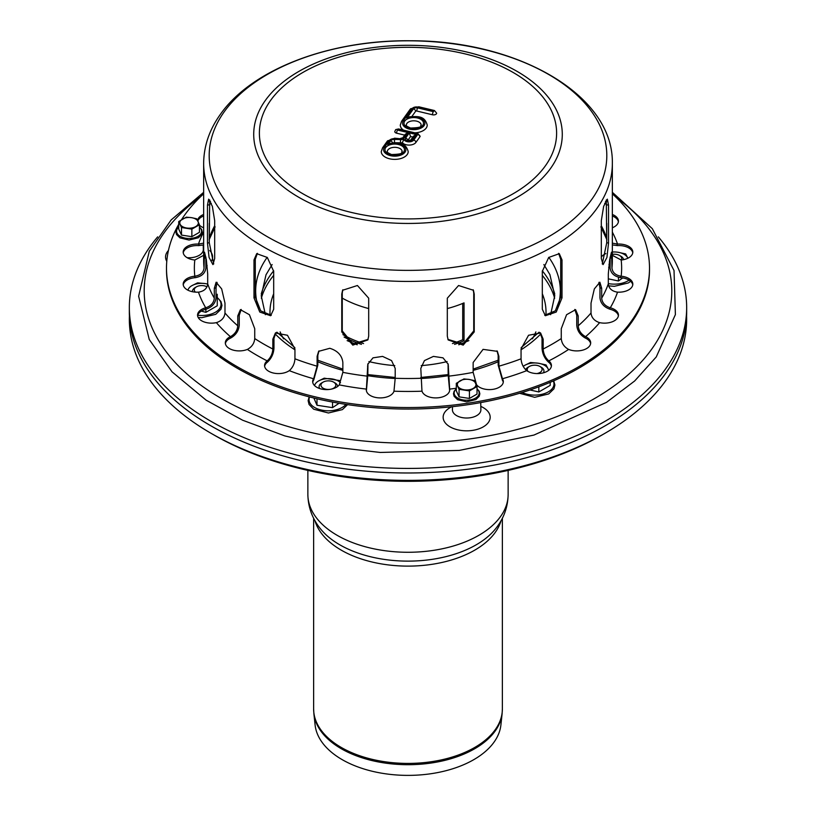 <?xml version="1.0" encoding="UTF-8"?>
<svg xmlns="http://www.w3.org/2000/svg" width="816" height="816" viewBox="0 0 816 816"><rect width="100%" height="100%" fill="white"/><g stroke="black" fill="none" stroke-linecap="round" stroke-linejoin="round"><path stroke-width="1.22" d="M195.401 292.128A7.436 4.294 180 0 1 194.351 290.414A7.436 4.294 180 0 1 196.462 286.824A7.436 4.294 180 0 1 206.968 286.824A7.436 4.294 180 0 1 206.978 286.834L206.978 286.834M195.881 287.201A9.292 5.365 -0 0 0 192.443 291.72A9.292 5.365 180 0 1 195.146 287.579L196.462 286.824M325.533 389.12A7.436 4.294 180 0 1 323.126 382.123A7.436 4.294 180 0 1 333.632 382.123A7.436 4.294 180 0 1 334.56 387.539A7.436 4.294 180 0 1 325.533 389.12M322.534 382.5A9.292 5.365 0 0 0 319.668 388.549A9.292 5.365 180 0 1 321.81 382.888L323.126 382.123M334.948 382.888A9.292 5.365 180 0 1 337.661 386.458A9.292 5.365 0 0 0 334.948 382.888L333.632 382.123M528.085 371.474A7.436 4.294 180 0 1 529.411 366.445A7.436 4.294 180 0 1 539.917 366.445A7.436 4.294 180 0 1 539.182 372.881A7.436 4.294 180 0 1 536.867 373.575M528.829 366.823A9.292 5.365 0 0 0 525.647 369.709A9.292 5.365 180 0 1 528.095 367.2L529.411 366.445M541.232 367.2A9.292 5.365 180 0 1 543.395 372.83A9.292 5.365 0 0 0 541.232 367.2L539.917 366.445M612.347 254.357A7.436 4.294 180 0 1 619.538 255.469A7.436 4.294 180 0 1 621.649 257.938A7.436 4.294 180 0 1 621.241 260.008M610.103 262.048A7.436 4.294 180 0 1 609.348 261.701M623.495 259.315A9.292 5.365 180 0 1 623.557 259.661A9.292 5.365 0 0 0 620.854 256.224A9.292 5.365 180 0 1 623.495 259.315M610.103 264.802A9.292 5.365 180 0 1 608.981 264.415A9.292 5.365 0 0 0 610.103 264.802M261.334 298.258A148.614 85.802 180 0 1 273.686 275.359M542.314 275.359A148.614 85.802 180 0 1 554.666 298.258M261.263 293.933A148.614 85.802 180 0 1 273.676 270.83M542.324 270.83A148.614 85.802 180 0 1 554.737 293.933M157.672 236.864A278.664 160.885 0 0 0 129.336 307.55A278.664 160.885 0 0 0 353.634 465.334A278.664 160.885 0 0 0 665.448 369.118A278.664 160.885 0 0 0 686.664 307.55A278.664 160.885 0 0 0 658.328 236.864M129.336 307.55L129.336 312.1A278.664 160.885 0 0 0 353.634 469.894A278.664 160.885 0 0 0 665.448 373.667A278.664 160.885 0 0 0 686.664 312.1L686.664 307.55M469.067 379.43A9.292 5.365 180 0 1 475.636 383.224A9.292 5.365 180 0 1 473.229 388.406A9.292 5.365 180 0 1 464.253 389.793A9.292 5.365 180 0 1 457.684 385.999A9.292 5.365 180 0 1 460.091 380.817A9.292 5.365 180 0 1 469.067 379.43L463.886 378.94L456.297 383.316L459.071 389.303L469.435 390.905L477.023 386.529L474.239 380.542L469.067 379.43M469.435 390.905L469.435 398.453L477.023 394.077L477.023 386.529M469.435 398.453L459.071 396.851L459.071 389.303M459.071 396.851L456.297 390.864L456.297 383.316M191.485 217.658A9.292 5.365 180 0 1 198.053 221.452A9.292 5.365 180 0 1 195.646 226.634A9.292 5.365 180 0 1 186.68 228.021A9.292 5.365 180 0 1 180.112 224.227A9.292 5.365 180 0 1 182.509 219.045A9.292 5.365 180 0 1 191.485 217.658L186.303 217.168L178.724 221.544L181.499 227.531L191.852 229.133L199.441 224.757L196.666 218.77L191.485 217.658M191.852 229.133L191.852 236.681L199.441 232.305L199.441 224.757M191.852 236.681L181.499 235.079L181.499 227.531M181.499 235.079L178.724 229.092L178.724 221.544M205.877 309.254L205.877 312.344L201.328 311.12M216.036 294.78L217.25 294.25L217.25 305.776L205.877 312.344M207.682 284.101A13.933 8.048 -0 0 0 205.316 283.601L197.554 282.877L191.862 285.682A13.933 8.048 -0 0 0 187.935 290.19M205.316 283.601A13.933 8.048 -0 0 0 191.862 285.682M316.996 398.779L316.996 405.246L313.874 398.035M332.54 402.074L332.54 407.643L316.996 405.246M339.058 403.257L332.54 407.643M339.752 380.582L324.217 378.175L318.526 380.99A13.933 8.048 0 0 0 314.568 385.621M340.517 382.724A13.933 8.048 0 0 0 331.979 378.91A13.933 8.048 0 0 0 318.526 380.99M538.825 386.825L538.825 391.966L529.972 389.966M550.198 382.327L550.198 385.397L538.825 391.966M548.556 370.423A13.933 8.048 0 0 0 548.117 368.914L546.037 364.905L538.264 363.222L530.502 362.498L524.81 365.313A13.933 8.048 0 0 0 523.229 366.404M548.117 368.914A13.933 8.048 0 0 0 538.264 363.222A13.933 8.048 0 0 0 524.81 365.313M257.397 253.348L255.306 259.192L255.306 297.116L260.681 310.835L271.269 315.292M253.99 297.871L253.99 259.947L256.703 253.674L267.322 257.468L273.686 271.33L273.686 309.254L270.637 315.721L259.784 312.059L253.99 297.871L255.306 297.116M209.702 202.807L210.518 201.368M211.334 203.306L210.436 203.867L209.437 201.368M601.321 258.56L601.321 220.646L603.646 206.336L607.359 199.155L608.532 205.102L608.532 243.025L606.931 257.448L603.095 264.608L601.321 258.56M602.269 263.956L606.737 242.75L606.298 199.93M447.311 336.11L447.311 298.187L458.572 285.508L473.423 290.272L474.229 294.025L474.229 331.939L463.202 345.127L448.147 339.925L447.311 336.11M447.923 339.395L463.049 343.985L473.739 330.908L473.739 292.985L473.158 289.762M542.314 309.254L542.314 271.33L548.678 257.468L559.297 253.674L562.01 259.947L562.01 297.871L556.216 312.059L545.363 315.721L542.314 309.254M544.731 315.292L555.319 310.835L560.694 297.116L560.694 259.192L558.603 253.348M605.482 201.368L606.298 202.807M606.563 201.368L605.564 203.867L604.666 203.306M209.702 199.93L209.263 242.75L213.731 263.956M207.468 243.025L207.468 205.102L208.641 199.155L212.354 206.336L214.679 220.646L214.679 258.56L212.905 264.608L209.069 257.448L207.468 243.025L209.263 242.75M342.842 289.762L342.261 292.985L342.261 330.908L352.951 343.985L368.077 339.395M341.771 331.939L341.771 294.025L342.577 290.272L357.428 285.508L368.689 298.187L368.689 336.11L367.853 339.925L352.798 345.127L341.771 331.939L342.261 330.908M203.653 255.316L194.82 260.018A13.933 8.048 180 0 1 183.182 252.083A13.933 8.048 180 0 1 198.461 244.076L203.653 243.148M209.263 223.319L209.263 239.302M203.653 244.922L198.461 245.596A13.933 8.048 -0 0 0 183.243 252.838M206.152 307.663C211.15 305.847 213.874 302.665 214.312 298.136L214.312 288.283L216.128 282.224L221.666 288.915L224.981 303.144L224.981 312.997C224.533 317.536 221.809 320.708 216.811 322.524L216.373 322.636A13.933 8.048 180 0 1 197.554 315.109A13.933 8.048 180 0 1 205.714 307.785L205.714 309.305A13.933 8.048 -0 0 0 197.615 315.863M217.076 282.367L216.036 287.864L216.036 297.728C215.485 303.205 212.191 307.02 206.152 309.182M267.454 360.631C270.749 357.53 272.544 353.654 272.84 349.013L272.84 339.15L275.39 333.01L287.467 335.264L294.943 348.942L294.943 358.805C294.647 363.446 292.862 367.322 289.568 370.423L289.272 370.648A13.933 8.048 180 0 1 273.809 373.116A13.933 8.048 180 0 1 264.578 365.537A13.933 8.048 180 0 1 267.179 360.866L267.179 362.375A13.933 8.048 -0 0 0 264.639 366.302M275.981 332.622L273.972 338.303L273.972 348.157C273.605 353.777 271.442 358.438 267.454 362.151M366.425 388.804L367.802 364.273L372.994 357.847L382.571 356.398L391.558 360.59L395.199 368.414L395.199 378.277L393.975 391.19A13.933 8.048 180 0 1 379.083 397.882A13.933 8.048 180 0 1 366.302 389.864A13.933 8.048 180 0 1 366.364 389.089L366.364 390.609A13.933 8.048 -0 0 0 366.364 390.629M367.945 363.752L367.822 375.105L366.425 390.323M476.524 384.642L473.147 372.351L473.147 362.488L483.072 349.36L497.383 351.349L498.892 356.337L498.892 366.19L502.452 378.746A13.933 8.048 180 0 1 503.329 381.572A13.933 8.048 180 0 1 492.354 389.426A13.933 8.048 180 0 1 476.717 384.897L476.524 384.642M503.268 382.327A13.933 8.048 -0 0 0 502.452 380.266L498.178 365.201L498.178 355.337L497.005 350.87M568.273 349.238C563.978 346.718 561.643 343.159 561.265 338.558L561.265 328.705L566.579 314.711L575.596 309.672L578.228 315.935L578.228 325.798C578.605 330.388 580.941 333.948 585.235 336.478L585.602 336.661A13.933 8.048 180 0 1 590.682 342.873A13.933 8.048 180 0 1 583.124 350.023A13.933 8.048 180 0 1 568.65 349.411L568.273 349.238M590.621 343.628A13.933 8.048 -0 0 0 585.602 338.181L585.235 337.997C580.043 334.978 577.218 330.694 576.749 325.145L576.749 315.282L574.811 309.448M617.069 292.108C611.704 291.067 608.787 288.323 608.308 283.866L608.308 274.003L609.664 259.631L611.5 252.164L611.949 267.913C612.428 272.371 615.346 275.125 620.711 276.155L621.18 276.206A13.933 8.048 180 0 1 632.818 284.141A13.933 8.048 180 0 1 617.539 292.148L617.069 292.108M632.757 284.896A13.933 8.048 -0 0 0 621.18 277.726L620.711 277.675C614.224 276.461 610.684 273.166 610.103 267.77L610.103 257.132M612.347 214.465A13.933 8.048 180 0 1 618.446 221.116A13.933 8.048 180 0 1 612.347 227.766M618.385 221.87A13.933 8.048 -0 0 0 612.347 215.975M612.347 243.148L617.539 244.076A13.933 8.048 180 0 1 632.818 252.083A13.933 8.048 180 0 1 621.18 260.018L612.347 255.316M632.757 252.838A13.933 8.048 -0 0 0 617.539 245.596L612.347 244.922M606.737 239.302L606.737 223.319M599.189 322.524C594.191 320.708 591.467 317.536 591.019 312.997L591.019 303.144L594.334 288.915L599.872 282.224L601.688 288.283L601.688 298.136C602.126 302.665 604.85 305.847 609.848 307.663L610.286 307.785A13.933 8.048 180 0 1 618.446 315.109A13.933 8.048 180 0 1 599.627 322.636L599.189 322.524M618.385 315.863A13.933 8.048 -0 0 0 610.286 309.305L609.848 309.182C603.809 307.02 600.515 303.205 599.964 297.728L599.964 287.864L598.924 282.367M526.432 370.423C523.138 367.322 521.353 363.446 521.057 358.805L521.057 348.942L528.533 335.264L540.61 333.01L543.16 339.15L543.16 349.013C543.456 353.654 545.251 357.53 548.546 360.631L548.821 360.866A13.933 8.048 180 0 1 551.422 365.537A13.933 8.048 180 0 1 542.191 373.116A13.933 8.048 180 0 1 526.728 370.648L526.432 370.423M551.361 366.302A13.933 8.048 -0 0 0 548.821 362.375L548.546 362.151C544.558 358.438 542.395 353.777 542.028 348.157L542.028 338.303L540.019 332.622M421.954 390.905L420.801 368.414L424.442 360.59L433.429 356.398L443.006 357.847L448.198 364.273L449.636 389.089A13.933 8.048 180 0 1 449.698 389.864A13.933 8.048 180 0 1 436.917 397.882A13.933 8.048 180 0 1 422.025 391.19L421.954 390.905M449.636 390.629A13.933 8.048 -0 0 0 449.636 390.609L448.178 375.105L448.055 363.752M313.732 378.481L317.108 366.19L317.108 356.337L318.617 351.349L329.797 348.289C337.681 350.747 342.026 355.48 342.853 362.488L342.853 372.351L339.283 384.897A13.933 8.048 180 0 1 323.646 389.426A13.933 8.048 180 0 1 312.671 381.572A13.933 8.048 180 0 1 313.548 378.746L313.548 380.266A13.933 8.048 -0 0 0 312.732 382.327M318.995 350.87L317.822 355.337L317.822 365.201L313.732 380.001M230.765 336.478C235.059 333.948 237.395 330.388 237.772 325.798L237.772 315.935L240.404 309.672L249.421 314.711L254.735 328.705L254.735 338.558C254.357 343.159 252.022 346.718 247.727 349.238L247.35 349.411A13.933 8.048 180 0 1 232.876 350.023A13.933 8.048 180 0 1 225.318 342.873A13.933 8.048 180 0 1 230.398 336.661L230.398 338.181A13.933 8.048 -0 0 0 225.379 343.628M241.189 309.448L239.251 315.282L239.251 325.145C238.782 330.694 235.957 334.978 230.765 337.997M195.289 276.155C200.654 275.125 203.572 272.371 204.051 267.913L204.5 252.164L206.336 259.631L207.692 274.003L207.692 283.866C207.213 288.323 204.296 291.067 198.931 292.108L198.461 292.148A13.933 8.048 180 0 1 183.182 284.141A13.933 8.048 180 0 1 194.82 276.206L194.82 277.726A13.933 8.048 -0 0 0 183.243 284.896M205.897 257.132L205.897 267.77C205.316 273.166 201.776 276.461 195.289 277.675M203.653 227.766A13.933 8.048 180 0 1 199.441 225.165M197.594 220.493A13.933 8.048 180 0 1 203.653 214.465M203.653 215.975A13.933 8.048 -0 0 0 197.839 220.993M612.347 193.8A241.505 139.434 180 0 1 649.505 268.107A241.505 139.434 180 0 1 315.578 396.933A241.505 139.434 180 0 1 166.495 268.107A241.505 139.434 180 0 1 178.724 224.308M181.58 219.606A241.505 139.434 180 0 1 203.653 193.8M649.505 268.107L649.505 269.627A241.505 139.434 180 0 1 315.578 398.443A241.505 139.434 180 0 1 166.495 269.627L166.495 268.107M387.304 151.603A7.436 4.294 180 0 1 394.73 147.319A7.436 4.294 180 0 1 402.166 151.603C400.36 152.031 406.297 154.102 391.537 154.55C387.651 152.776 386.233 151.786 387.304 151.603M406.317 125.093A7.436 4.294 180 0 1 413.753 120.809A7.436 4.294 180 0 1 421.178 125.093C419.383 125.521 425.309 127.592 410.56 128.041C406.664 126.266 405.256 125.287 406.317 125.093M407.786 140.413L410.581 136.527L412.855 137.078M410.601 140.23L410.57 140.27A2.326 1.754 35.7 0 1 412.457 139.72L416.18 134.518L413.518 136.15L410.591 140.24L407.449 140.23L407.623 140.801M410.581 136.527L409.316 132.875L405.583 138.077A2.326 1.754 35.7 0 1 407.735 140.393M408.031 132.569L405.368 134.201L402.757 137.833A2.326 1.754 35.7 0 1 404.644 137.292L408.031 132.569L397.525 130.06L398.055 129.316L417.364 133.936L417.741 134.456L413.743 140.036A5.11 2.948 180 0 1 408.133 141.811A5.11 2.948 180 0 1 403.92 139.026L402.38 142.729A7.436 4.294 0 0 0 409.295 145.085A7.436 4.294 0 0 0 415.885 142.443L419.883 136.864A3.019 1.744 0 0 0 420.118 136.201L417.904 133.569A2.326 0.724 -76.6 0 0 417.364 133.936M398.055 129.316A2.326 0.724 -76.6 0 1 398.596 128.948L395.699 129.601L394.771 131.58A3.019 1.744 0 0 0 396.627 133.192L404.705 135.119M393.179 142.902A1.856 1.071 180 0 1 394.424 142.667L400.442 142.81A7.895 4.559 0 0 0 402.38 142.729M384.438 147.247A2.326 1.754 35.7 0 0 382.551 147.788L381.266 151.603A13.464 7.772 0 0 0 394.73 159.375A13.464 7.772 0 0 0 408.204 151.603C405.552 141.617 397.8 143.086 390.589 143.259L387.784 144.677A11.149 6.436 180 0 1 405.317 147.696A11.149 6.436 180 0 1 394.312 156.142A11.149 6.436 180 0 1 384.438 147.247L389.201 140.607A5.569 3.213 180 0 1 394.587 138.628L400.605 138.771A4.182 2.417 0 0 0 404.644 137.292M411.937 116.413L415.599 111.313A0.928 0.541 180 0 1 416.803 111.027L432.47 114.77A3.019 1.744 0 0 0 436.642 113.159L434.428 110.527A2.326 0.724 103.4 0 0 433.888 110.894L433.357 111.639L417.7 107.896A3.254 1.877 0 0 0 413.447 108.905L406.807 118.167L409.632 116.739M406.807 118.167A11.149 6.436 180 0 1 424.34 121.196A11.149 6.436 180 0 1 413.335 129.632A11.149 6.436 180 0 1 403.451 120.737A2.326 1.754 35.7 0 0 401.564 121.278L400.279 125.093A13.464 7.772 0 0 0 403.461 130.121M414.875 132.845A13.464 7.772 0 0 0 427.217 125.093C424.565 115.107 416.813 116.586 409.601 116.749M627.871 258.233A13.933 8.048 0 0 0 627.739 257.938L625.658 253.919L617.896 252.246A13.933 8.048 0 0 0 612.347 252.052M627.739 257.938A13.933 8.048 0 0 0 617.896 252.246M605.839 253.541L604.432 254.327A13.933 8.048 0 0 0 601.321 257.071M605.829 253.623A13.933 8.048 0 0 0 604.432 254.327M608.665 267.373A13.933 8.048 0 0 0 610.103 267.689M618.446 277.226L618.446 280.99L608.308 278.837M622.72 277.919L618.446 280.99M452.421 343.567A92.147 53.203 0 0 0 462.713 339.762L464.039 340.802L464.039 302.879A94.37 54.488 180 0 1 447.311 308.57M368.689 308.57A94.37 54.488 180 0 1 342.261 298.126M342.934 334.631A92.147 53.203 0 0 0 363.579 343.567M464.039 340.802A94.37 54.488 180 0 1 454.553 344.362M361.447 344.362A94.37 54.488 180 0 1 344.097 337.059M462.713 339.762L462.713 303.43M502.126 713.612L500.902 724.965A93.085 53.744 180 0 1 372.382 771.293A93.085 53.744 180 0 1 315.098 724.965L313.874 713.612A94.299 54.448 0 0 0 371.912 760.553A94.299 54.448 0 0 0 502.126 713.612L502.37 708.931A94.37 54.488 180 0 1 371.882 759.268A94.37 54.488 180 0 1 313.63 708.931L313.874 713.612M447.097 361.59A101.439 58.558 180 0 1 421.219 365.609M394.781 365.609A101.439 58.558 180 0 1 368.903 361.59M686.582 315.965A278.644 160.874 180 0 1 605.033 433.255A278.644 160.874 180 0 1 301.369 468.129A278.644 160.874 180 0 1 210.967 433.255A278.644 160.874 180 0 1 129.418 315.965M605.033 433.255L602.249 434.857A274.706 158.6 180 0 1 302.879 469.241A274.706 158.6 180 0 1 213.751 434.857L210.967 433.255M480.889 409.958L480.889 409.703A14.239 8.221 180 0 1 479.808 412.947A14.239 8.221 180 0 1 465.732 418.006A14.239 8.221 180 0 1 452.911 411.937A14.239 8.221 180 0 1 452.421 409.703L452.431 409.958M451.748 406.756A23.521 13.576 0 0 0 452.645 428.155A23.521 13.576 0 0 0 488.386 422.453A23.521 13.576 0 0 0 480.818 406.409M615.713 196.972A263.792 152.306 180 0 1 651.719 349.146A263.792 152.306 180 0 1 274.992 422.392A263.792 152.306 180 0 1 200.287 196.972M540.937 333.805A152.337 87.944 180 0 1 521.057 349.809M498.178 361.743A152.337 87.944 180 0 1 473.147 370.362M448.188 375.697A152.337 87.944 180 0 1 420.801 378.502M395.199 378.502A152.337 87.944 180 0 1 367.812 375.697M342.853 370.362A152.337 87.944 180 0 1 317.822 361.743M294.943 349.809A152.337 87.944 180 0 1 275.063 333.805M258.519 307.795A152.337 87.944 180 0 1 267.179 257.326M548.821 257.326A152.337 87.944 180 0 1 557.481 307.795M211.813 260.488A23.521 13.576 0 0 0 209.743 250.502M168.433 250.492A23.521 13.576 0 0 0 166.78 261.324M205.897 266.495A23.521 13.576 0 0 0 207.162 265.679M203.215 245.065L203.317 249.441A14.239 8.221 180 0 1 202.235 252.695A14.239 8.221 180 0 1 187.119 257.683M477.023 388.946A12.515 7.232 180 0 1 474.637 398.575A12.515 7.232 180 0 1 457.807 398.116A12.515 7.232 180 0 1 456.297 388.946M199.441 227.174A12.515 7.232 180 0 1 197.054 236.803A12.515 7.232 180 0 1 180.224 236.344A12.515 7.232 180 0 1 178.724 227.174M197.747 315.262A19.329 11.159 -0 0 0 215.383 312.232A19.329 11.159 -0 0 0 217.25 297.697M309.611 396.964A19.329 11.159 0 0 0 318.872 409.357A19.329 11.159 0 0 0 342.047 407.531A19.329 11.159 0 0 0 345.892 404.369M522.189 392.486A19.329 11.159 0 0 0 548.332 391.853A19.329 11.159 0 0 0 553.299 381.001M255.306 259.192L253.99 259.947M606.737 242.75L608.532 243.025M606.737 204.826L608.532 205.102M473.739 330.908L474.229 331.939M473.739 292.985L474.229 294.025M560.694 297.116L562.01 297.871M560.694 259.192L562.01 259.947M209.263 204.826L207.468 205.102M342.261 292.985L341.771 294.025M198.931 244.096L198.931 245.616M216.036 287.864L214.312 288.283M273.972 338.303L272.84 339.15M367.822 365.252L367.577 366.313M502.268 380.001L502.268 378.481M498.178 355.337L498.892 356.337M585.235 337.997L585.235 336.478M576.749 315.282L578.228 315.935M620.711 277.675L620.711 276.155M610.103 257.917L611.949 258.06M617.069 245.616L617.069 244.096M609.848 309.182L609.848 307.663M599.964 287.864L601.688 288.283M548.546 362.151L548.546 360.631M542.028 338.303L543.16 339.15M449.575 390.323L449.575 388.804M448.178 365.252L448.423 366.313M317.822 355.337L317.108 356.337M239.251 315.282L237.772 315.935M205.897 257.917L204.051 258.06M198.461 244.076A213.639 123.338 180 0 1 203.653 232.132M612.347 232.132A213.639 123.338 180 0 1 617.539 244.076M621.18 260.018A213.639 123.338 180 0 1 621.18 276.206M617.539 292.148A213.639 123.338 180 0 1 610.286 307.785M599.627 322.636A213.639 123.338 180 0 1 585.602 336.661M568.65 349.411A213.639 123.338 180 0 1 548.821 360.866M526.728 370.648A213.639 123.338 180 0 1 502.452 378.746M456.297 388.263A213.639 123.338 180 0 1 449.636 389.089M422.025 391.19A213.639 123.338 180 0 1 393.975 391.19M366.364 389.089A213.639 123.338 180 0 1 339.283 384.897M313.548 378.746A213.639 123.338 180 0 1 289.272 370.648M267.179 360.866A213.639 123.338 180 0 1 247.35 349.411M230.398 336.661A213.639 123.338 180 0 1 216.373 322.636M205.714 307.785A213.639 123.338 180 0 1 198.461 292.148M194.82 276.206A213.639 123.338 180 0 1 194.82 260.018M214.312 298.136A204.347 117.983 180 0 1 207.692 283.866M272.84 349.013A204.347 117.983 180 0 1 254.735 338.558M367.577 376.176A204.347 117.983 180 0 1 342.853 372.351M473.147 372.351A204.347 117.983 180 0 1 448.423 376.176M561.265 338.558A204.347 117.983 180 0 1 543.16 349.013M608.308 283.866A204.347 117.983 180 0 1 601.688 298.136M612.347 163.445C613.703 94.666 517.079 40.474 410.968 40.769C330.582 39.678 252.338 68.748 220.442 114.26C209.386 129.673 203.796 146.064 203.653 163.445A204.347 117.983 180 0 0 329.797 272.452A204.347 117.983 180 0 0 612.347 163.445L612.347 260.528A204.347 117.983 180 0 1 611.949 267.913M591.019 312.997A204.347 117.983 180 0 1 578.228 325.798M521.057 358.805A204.347 117.983 180 0 1 498.892 366.19M420.801 378.277A204.347 117.983 180 0 1 395.199 378.277M317.108 366.19A204.347 117.983 180 0 1 294.943 358.805M237.772 325.798A204.347 117.983 180 0 1 224.981 312.997M601.321 225.746A202.49 116.912 180 0 1 606.461 237.323M209.539 237.323A202.49 116.912 180 0 1 214.679 225.746M265.465 100.286A154.275 89.066 180 0 1 467.038 52.081A154.275 89.066 180 0 1 550.535 168.463A154.275 89.066 180 0 1 348.962 216.668A154.275 89.066 180 0 1 265.465 100.286M270.698 100.276A148.614 85.802 180 0 1 525.902 80.876A148.614 85.802 180 0 1 427.4 218.178A148.614 85.802 180 0 1 270.698 100.276M224.318 111.659A198.818 114.791 180 0 1 484.082 49.541A198.818 114.791 180 0 1 591.682 199.512A198.818 114.791 180 0 1 331.918 261.64A198.818 114.791 180 0 1 224.318 111.659M204.051 267.913A204.347 117.983 180 0 1 203.653 260.528L203.653 163.445M416.18 134.518L409.316 132.875M405.583 138.077A3.713 2.142 0 0 0 407.602 140.882A3.713 2.142 0 0 0 412.457 139.72M403.92 139.026A5.569 3.213 180 0 1 400.544 139.577L394.526 139.424A4.182 2.417 0 0 0 390.487 140.913L387.784 144.677M390.997 154.907A9.751 5.63 0 0 0 404.399 148.971A9.751 5.63 0 0 0 388.793 145.238A9.751 5.63 0 0 0 390.997 154.907M396.627 133.192A2.326 0.724 -76.6 0 1 397.525 130.06M417.741 134.456A2.326 1.754 35.7 0 1 419.883 136.864M382.551 147.788L387.314 141.148L394.648 138.2L400.605 138.771M413.743 140.036A2.326 1.754 35.7 0 1 415.885 142.443M387.314 141.148A2.326 1.754 35.7 0 1 389.201 140.607M400.544 139.577L400.442 142.81M394.526 139.424L394.424 142.667M390.487 140.913A2.326 1.754 35.7 0 1 392.588 142.953M410.02 128.408A9.751 5.63 0 0 0 423.422 122.461A9.751 5.63 0 0 0 407.816 118.738A9.751 5.63 0 0 0 410.02 128.408M403.451 120.737L412.162 108.599A4.641 2.683 180 0 1 418.231 107.151L433.888 110.894M433.357 111.639A2.326 0.724 103.4 0 0 432.47 114.77M401.564 121.278L410.275 109.14L418.771 106.784A2.326 0.724 103.4 0 0 418.231 107.151M417.7 107.896A2.326 0.724 103.4 0 0 416.803 111.027M410.275 109.14A2.326 1.754 35.7 0 1 412.162 108.599M413.447 108.905A2.326 1.754 35.7 0 1 415.599 111.313M608.308 283.591A19.329 11.159 0 0 0 627.953 280.867A19.329 11.159 0 0 0 629.075 280.163M501.055 520.69A94.37 54.488 180 0 1 371.882 561.969A94.37 54.488 180 0 1 314.945 520.69M498.178 359.897A107.559 62.098 180 0 1 497.434 360.55M318.566 360.55A107.559 62.098 180 0 1 317.822 359.897M508.133 470.404L508.133 494.465A100.133 57.814 180 0 1 369.679 547.873A100.133 57.814 180 0 1 307.867 494.465L307.867 470.404M508.133 494.465C507.889 507.256 503.707 518.69 495.577 528.768A96.451 55.682 180 0 1 408 561.122A96.451 55.682 180 0 1 320.423 528.768C312.293 518.69 308.111 507.256 307.867 494.465M283.601 338.844A131.447 75.888 180 0 1 280.133 331.908M535.867 331.908A131.447 75.888 180 0 1 532.399 338.844M542.314 293.75A138.016 79.682 180 0 1 545.884 315.608M270.116 315.608A138.016 79.682 180 0 1 273.686 293.75M619.538 255.469L620.854 256.224M452.492 406.674L452.421 409.703M480.736 402.584L480.889 409.703M539.07 332.194L521.128 347.626M498.178 360.223L473.147 369.128M448.178 374.605L420.801 377.471M395.199 377.471L367.822 374.605M342.853 369.128L317.822 360.223M294.872 347.626L276.93 332.194M265.394 314.69L261.242 295.79L266.006 274.798L272.126 264.547M543.874 264.547L549.902 274.615L554.758 295.688L550.606 314.69M612.347 192.311L652.31 228.664L674.026 270.504L675.393 314.599L656.248 356.949L634.675 380.97L606.523 402.349L533.939 435.071L459.275 450.422L380.185 452.452L331.163 446.77L284.794 435.907L242.648 420.22L206.173 400.207L172.043 371.831L149.236 339.476L138.628 296.198L149.297 251.226L171.166 219.932L203.653 192.321M477.023 388.763L479.186 391.231L479.849 393.761L479.216 396.28L475.973 399.524L466.63 401.829L457.541 399.636L454.114 396.311L453.472 393.781L454.114 391.262L456.297 388.763M199.441 226.991L201.613 229.459L202.266 231.989L201.634 234.508L198.39 237.752L189.047 240.057L179.969 237.864L176.531 234.539L175.889 232.009L176.542 229.49L178.724 226.991M198.176 317.495L201.756 317.689L215.74 314.313L220.983 309.223L221.962 305.398L220.983 301.583L217.25 297.473M309.131 396.841L308.132 400.676L309.08 404.491L313.681 409.214L328.42 412.988L342.404 409.612L347.596 404.624M519.588 393.281L534.704 397.31L548.689 393.934L553.931 388.844L554.911 385.019L553.717 380.817M468.884 340.629L458.765 344.791M357.245 344.791L347.116 340.629M209.12 239.751L215.118 226.848M600.882 226.848L606.88 239.751M398.596 128.948L417.904 133.569M400.666 138.353L402.767 137.822M418.771 106.784L434.428 110.527M608.624 285.845L614.326 286.324L628.32 282.948L630.646 281.336M313.63 518.231L313.63 708.931M502.37 518.231L502.37 708.931"/></g></svg>
